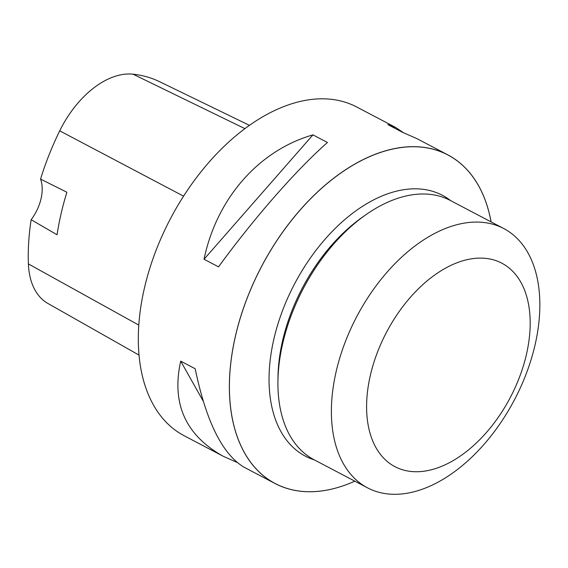 <?xml version="1.0" encoding="UTF-8"?>
<svg xmlns="http://www.w3.org/2000/svg" width="568" height="568" viewBox="0 0 568 568"><rect width="100%" height="100%" fill="white"/><g stroke="black" fill="none" stroke-linecap="round" stroke-linejoin="round"><path stroke-width="0.85" d="M491.1 221.896A185.637 113.011 117.7 0 0 447.861 154.894A185.637 113.011 117.7 0 0 261.457 266.64A185.637 113.011 117.7 0 0 275.125 483.545A185.637 113.011 117.7 0 0 322.177 490.88A185.637 113.011 117.7 0 0 354.83 481.167A185.594 112.982 -62.3 0 1 275.161 483.51A185.594 112.982 117.7 0 0 275.153 483.51A185.594 112.982 -62.3 0 1 246.008 301.217A185.594 112.982 -62.3 0 1 400.809 147.609A185.594 112.982 117.7 0 0 245.994 301.21A185.594 112.982 117.7 0 0 275.146 483.503L275.146 483.503M447.861 154.894L417.125 138.741L402.343 132.209L387.859 124.598L395.818 127.544L356.81 107.04A185.637 113.011 117.7 0 0 170.407 218.786A185.637 113.011 117.7 0 0 184.075 435.691L223.082 456.196C185.438 435.102 171.316 403.415 180.702 361.134L195.186 368.753C206.17 421.733 222.571 454.613 244.389 467.393L275.125 483.545M395.818 127.544L403.181 132.522M237.026 462.409L223.082 456.196M218.524 266.853L204.04 259.242C216.706 198.424 258.71 150.463 312.954 134.872L327.445 142.483C296.091 170.109 254.088 218.069 218.524 266.853M249.473 125.358L159.608 81.7A206.532 125.727 117.7 0 0 133.018 74.181A82.772 50.389 117.7 0 0 59.718 130.839A206.532 125.727 117.7 0 0 40.555 179.09L66.896 192.24A207.49 126.309 -62.3 0 0 57.056 234.769L31.155 219.709A206.532 125.727 117.7 0 0 28.4 263.928A82.772 50.389 117.7 0 0 47.904 303.461L138.997 355.078M31.155 219.709A35.358 21.527 117.7 0 0 40.555 179.09M447.854 154.943L447.84 154.936A185.594 112.982 117.7 0 0 447.84 154.936A185.594 112.982 117.7 0 0 400.795 147.602A185.594 112.982 -62.3 0 1 447.854 154.943A185.594 112.982 -62.3 0 1 491.079 221.882M203.181 401.079L180.702 361.134M204.04 259.242L312.954 134.872M314.459 459.945A147.332 89.687 -62.3 0 1 279.57 318.932A147.332 89.687 -62.3 0 1 405.112 189.506A147.332 89.687 -62.3 0 1 450.722 200.674M277.937 381.398L277.993 377.159A140.559 85.562 -62.3 0 1 361.859 217.594L365.323 215.137A146.452 89.155 117.7 0 0 277.937 381.398A146.452 89.155 117.7 0 0 314.047 459.732L367.482 487.813A146.452 89.155 -62.3 0 1 344.485 343.974A146.452 89.155 -62.3 0 1 466.633 222.762A146.452 89.155 -62.3 0 1 503.752 228.549A146.452 89.155 -62.3 0 1 514.537 399.659A146.452 89.155 -62.3 0 1 367.482 487.813M472.739 258.632A114.921 69.956 -62.3 0 1 503.88 408.754A114.921 69.956 -62.3 0 1 368.589 427.313A114.921 69.956 -62.3 0 1 472.739 258.632M503.752 228.549L450.317 200.461A146.452 89.155 117.7 0 0 413.199 194.675A146.452 89.155 117.7 0 0 365.323 215.137M133.018 74.181L244.936 128.652M59.718 130.839L183.571 196.166M28.4 263.928L138.769 325.081"/></g></svg>
